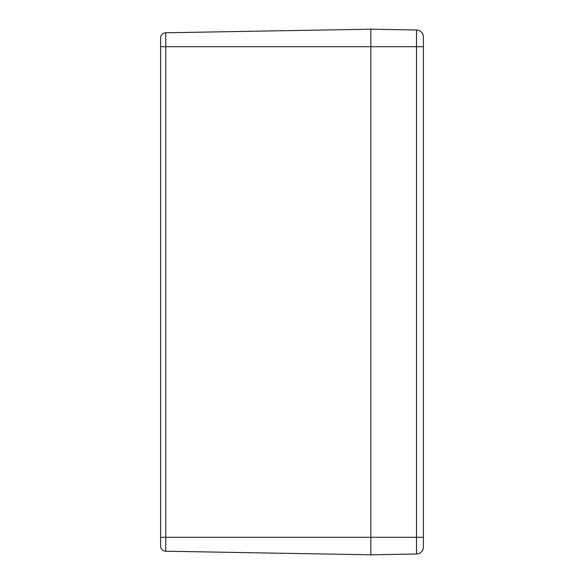 <?xml version="1.0" encoding="UTF-8"?>
<svg xmlns="http://www.w3.org/2000/svg" width="584" height="584" viewBox="0 0 584 584"><rect width="100%" height="100%" fill="white"/><g stroke="black" fill="none" stroke-linecap="round" stroke-linejoin="round"><path stroke-width="0.88" d="M165.761 551.223A5.256 5.256 0 0 1 160.658 546.741L160.658 546.741A5.256 5.256 0 0 0 165.761 551.223L370.84 554.8L416.516 554.004A7.008 7.008 0 0 0 423.4 546.996L423.4 37.004A7.008 7.008 0 0 0 416.516 29.996L370.84 29.2L370.84 554.8L370.84 29.2L165.761 32.777A5.256 5.256 0 0 0 160.607 37.741L160.607 546.259A5.256 5.256 0 0 0 165.761 551.223L165.761 32.777A5.256 5.256 0 0 0 160.607 37.741L160.607 37.741M160.658 37.259L160.658 37.266A5.256 5.256 0 0 1 165.761 32.777M160.6 520.811L160.6 508.022M160.6 492.254L160.6 91.746M160.6 75.978L160.6 63.189M160.607 537.28L416.516 537.28L416.516 554.004M160.607 46.72L416.516 46.72L416.516 537.28L423.4 537.28M423.4 46.72L416.516 46.72L416.516 29.996"/></g></svg>
